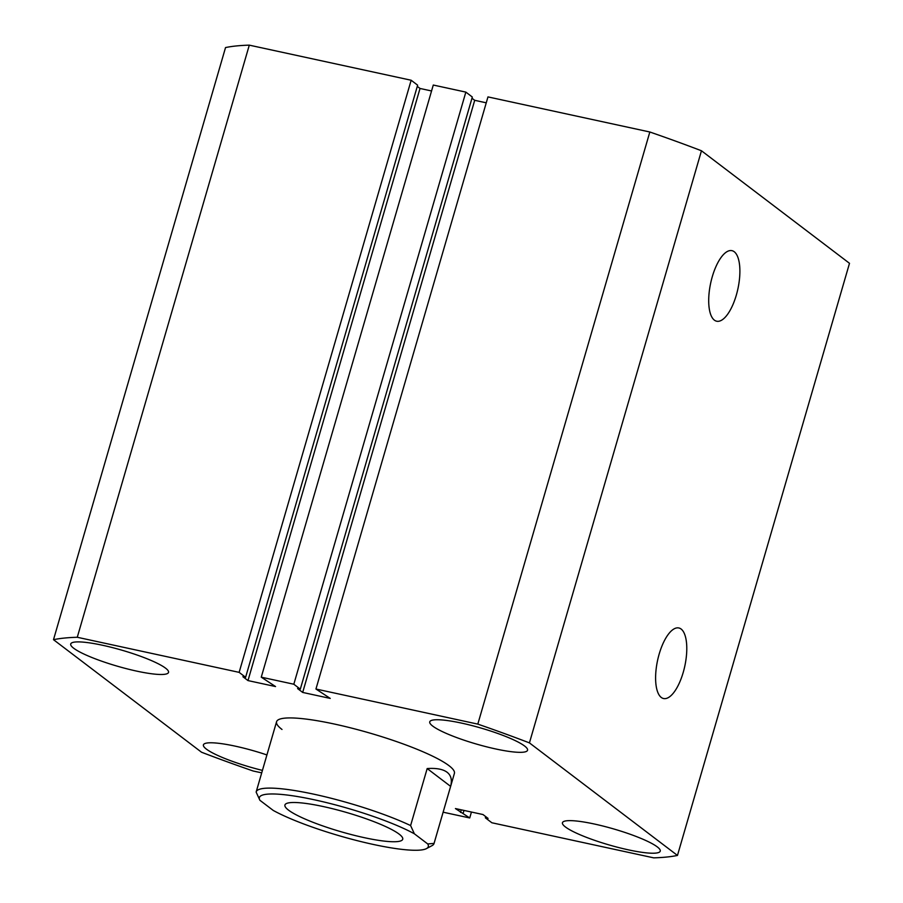 <?xml version="1.0" encoding="UTF-8"?>
<svg xmlns="http://www.w3.org/2000/svg" width="903" height="903" viewBox="0 0 903 903"><rect width="100%" height="100%" fill="white"/><g stroke="black" fill="none" stroke-linecap="round" stroke-linejoin="round"><path stroke-width="1.35" d="M734.229 251.734A36.097 13.917 102.2 0 0 731.769 250.628A36.097 13.917 102.2 0 0 711.372 280.088A36.097 13.917 102.2 0 0 714.363 320.136A36.097 13.917 102.2 0 0 716.474 321.175A36.097 13.917 102.2 0 0 737.108 292.233A36.097 13.917 102.2 0 0 734.229 251.734M681.133 629.041A36.097 13.917 102.2 0 0 678.661 627.935A36.097 13.917 102.2 0 0 658.276 657.395A36.097 13.917 102.2 0 0 661.256 697.443A36.097 13.917 102.2 0 0 663.366 698.482A36.097 13.917 102.2 0 0 684 669.541A36.097 13.917 102.2 0 0 681.133 629.041M657.271 846.89A50.929 8.319 -163.8 0 0 603.87 826.268A50.929 8.319 -163.8 0 0 562.445 822.723A50.929 8.319 -163.8 0 0 565.425 826.967A50.929 8.319 -163.8 0 0 618.826 847.59A50.929 8.319 -163.8 0 0 660.251 851.134A50.929 8.319 -163.8 0 0 657.271 846.89M266.927 754.942A50.929 8.319 -163.8 0 0 203.412 744.873A50.929 8.319 -163.8 0 0 206.392 749.118A50.929 8.319 -163.8 0 0 262.434 770.394M524.575 746.002A50.929 8.319 -163.8 0 0 471.185 725.38A50.929 8.319 -163.8 0 0 429.749 721.836A50.929 8.319 -163.8 0 0 432.729 726.091A50.929 8.319 -163.8 0 0 486.13 746.702A50.929 8.319 -163.8 0 0 527.555 750.246A50.929 8.319 -163.8 0 0 524.575 746.002M165.542 668.152A50.929 8.319 -163.8 0 0 112.153 647.53A50.929 8.319 -163.8 0 0 70.716 643.986A50.929 8.319 -163.8 0 0 73.707 648.241A50.929 8.319 -163.8 0 0 127.097 668.852A50.929 8.319 -163.8 0 0 168.534 672.396A50.929 8.319 -163.8 0 0 165.542 668.152M450.62 786.378L427.175 768.555C436.352 767.945 442.978 769.175 447.075 772.246C451.105 775.35 452.279 780.057 450.62 786.378L434.061 843.402A92.591 15.125 16.2 0 1 434.016 843.571L454.401 773.397A92.591 15.125 -163.8 0 0 448.983 765.665A92.591 15.125 -163.8 0 0 351.899 728.179A92.591 15.125 -163.8 0 0 276.566 721.723A92.591 15.125 -163.8 0 0 281.996 729.455M261.712 772.855L253.167 771.004A344.901 56.336 -163.8 0 1 201.538 752.233L53.503 639.685L225.536 47.566A344.901 56.336 -163.8 0 1 249.296 45.15L411.158 80.243L417.637 85.175L245.616 677.295L242.896 676.708L247.986 680.58L420.019 88.46L431.566 90.966M677.464 855.434L529.429 742.887L701.462 150.767L849.497 263.315L677.464 855.434A344.901 56.336 -163.8 0 1 653.704 857.85L491.842 822.757L485.362 817.825L488.071 818.411L482.981 814.54L455.428 808.569L469.718 817.96L471.434 812.034M469.718 817.96L443.125 812.192M463.239 813.027L463.995 810.42M460.519 812.44L461.275 809.833M485.362 817.825L485.712 816.617M701.462 150.767A344.901 56.336 -163.8 0 0 649.833 131.996L487.97 96.903L315.948 689.023L330.238 698.414L302.686 692.432L474.707 100.312L471.976 98.235M529.429 742.887A344.901 56.336 -163.8 0 0 477.811 724.116L649.833 131.996M477.811 724.116L315.948 689.023M486.254 102.818L474.707 100.312M302.686 692.432L297.584 688.56L300.304 689.158L472.325 97.027L465.846 92.106L433.282 85.04L261.26 677.171L293.825 684.226L465.846 92.106M300.304 689.158L293.825 684.226M247.986 680.58L275.539 686.551L261.26 677.171M417.288 86.383L420.019 88.46M245.616 677.295L239.137 672.363L411.158 80.243M239.137 672.363L77.274 637.27L249.296 45.15M77.274 637.27A344.901 56.336 -163.8 0 0 53.503 639.685M399.137 834.124A61.348 10.023 -163.8 0 0 334.821 809.28A61.348 10.023 -163.8 0 0 284.919 805.013A61.348 10.023 -163.8 0 0 288.508 810.126A61.348 10.023 -163.8 0 0 352.825 834.959A61.348 10.023 -163.8 0 0 402.727 839.237A61.348 10.023 -163.8 0 0 399.137 834.124M434.016 843.571A92.591 15.125 16.2 0 1 432.085 845.614L426.464 848.606A87.963 14.369 -163.8 0 0 427.74 843.955L414.375 833.796A87.963 14.369 -163.8 0 0 314.718 799.877A87.963 14.369 -163.8 0 0 259.861 800.205A87.963 14.369 -163.8 0 0 259.906 800.295L256.136 792.078A92.591 15.125 16.2 0 1 256.181 791.908A92.591 15.125 16.2 0 1 314.729 794.38A92.591 15.125 16.2 0 1 410.605 825.568L427.175 768.555M434.061 843.402L427.74 843.955M259.906 800.295L273.27 810.454A87.963 14.369 -163.8 0 0 359.383 841.201A87.963 14.369 -163.8 0 0 426.464 848.606M414.375 833.796L410.605 825.568M276.566 721.723L256.181 791.908"/></g></svg>
